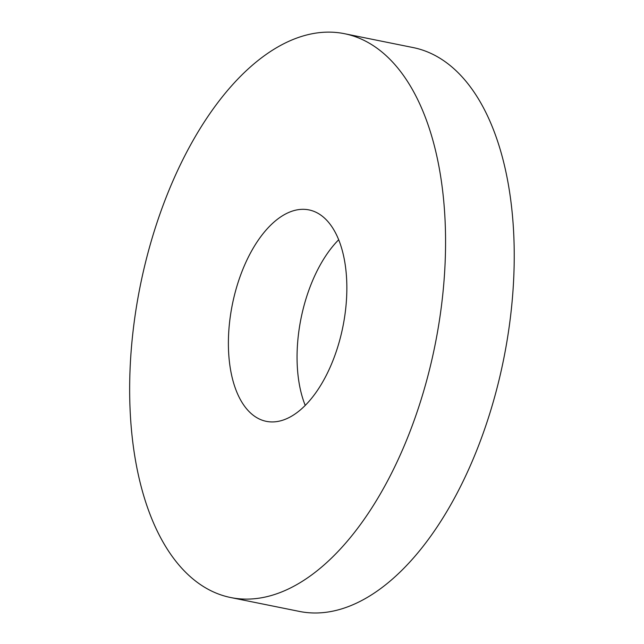 <?xml version="1.0" encoding="UTF-8"?>
<svg xmlns="http://www.w3.org/2000/svg" width="644" height="644" viewBox="0 0 644 644"><rect width="100%" height="100%" fill="white"/><g stroke="black" fill="none" stroke-linecap="round" stroke-linejoin="round"><path stroke-width="0.97" d="M228.435 347.301A107.854 56.374 101.4 0 1 308.991 209.912A107.854 56.374 101.4 0 1 342.882 326.79A107.854 56.374 101.4 0 1 266.262 421.337A107.854 56.374 101.4 0 1 228.435 347.301M129.774 400.101A287.602 150.326 101.4 0 1 344.604 33.721A287.602 150.326 101.4 0 1 434.974 345.401A287.602 150.326 101.4 0 1 230.657 597.527A287.602 150.326 101.4 0 1 129.774 400.101M305.224 405.39A107.854 56.374 101.4 0 1 297.101 361.179A107.854 56.374 101.4 0 1 338.704 239.737M344.604 33.721L413.271 47.6A287.602 150.326 101.4 0 1 503.64 359.28A287.602 150.326 101.4 0 1 299.323 611.406L230.657 597.527"/></g></svg>
